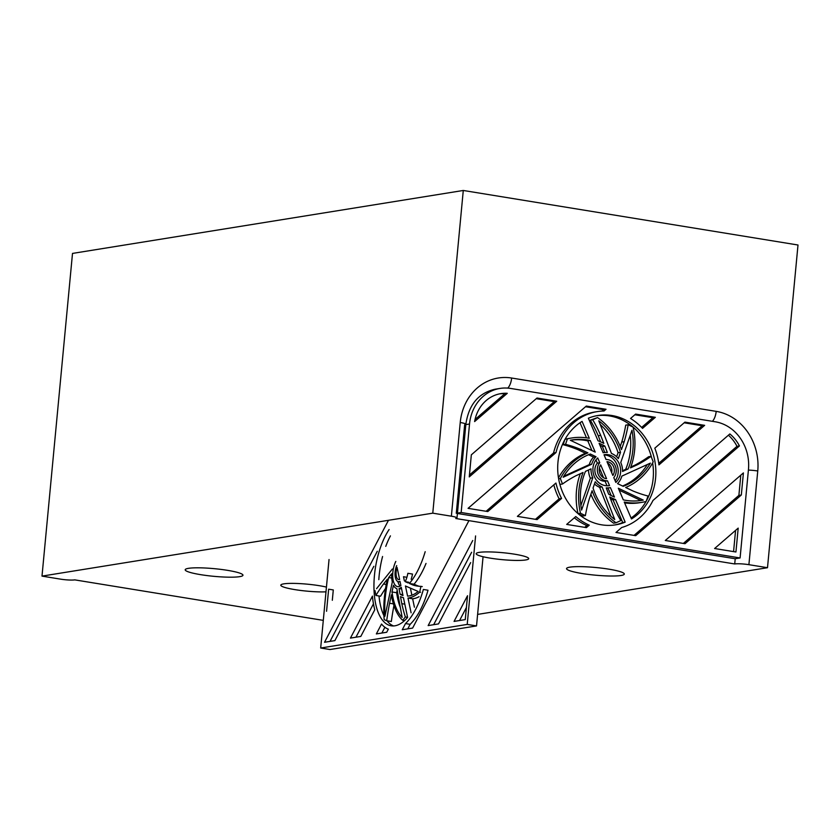 <?xml version="1.0" encoding="UTF-8"?>
<svg xmlns="http://www.w3.org/2000/svg" width="840" height="840" viewBox="0 0 840 840"><rect width="100%" height="100%" fill="white"/><g stroke="black" fill="none" stroke-linecap="round" stroke-linejoin="round"><path stroke-width="1.26" d="M651.577 457.643A55.377 48.909 -99.2 0 0 633.077 427.098L628.173 424.746A133.15 117.59 80.8 0 1 624.194 441.683L621.442 449.6A63.62 56.185 -99.2 0 0 597.545 417.575L592.736 419.769A133.15 117.59 80.8 0 1 600.695 435.372L603.803 443.384A63.62 56.185 -99.2 0 0 598.038 440.79L588.368 418.205A55.377 48.909 -99.2 0 1 597.975 415.495A55.377 48.909 -99.2 0 1 652.827 453.075A55.377 48.909 -99.2 0 1 631.481 518.952L624.246 502.047A63.62 56.185 -99.2 0 0 641.844 502.352A63.62 56.185 -99.2 0 0 646.139 501.469L648.029 496.031A133.15 117.59 80.8 0 1 632.803 490.896L625.653 487.483A63.62 56.185 -99.2 0 0 653.205 461.832L651.063 456.341L648.627 456.729A133.15 117.59 80.8 0 1 635.05 465.066L637.497 464.678A133.15 117.59 80.8 0 0 651.063 456.341M596.757 415.716A55.377 48.909 -99.2 0 1 633.055 427.077M652.638 462.872A55.377 48.909 -99.2 0 1 646.254 501.123M646.054 501.491A55.377 48.909 -99.2 0 1 631.082 518.018M740.093 557.96L461.16 512.505L469.529 424.022A42.2 37.265 -99.2 0 1 500.01 388.427A42.2 37.265 -99.2 0 1 510.657 388.447L715.207 421.774A42.2 37.265 -99.2 0 1 748.461 469.476L740.093 557.96L735.21 558.747L457.422 513.481M456.278 513.293L464.646 424.809M461.16 512.505L457.454 513.104M633.077 427.088A63.62 56.185 -99.2 0 1 630.494 467.87L637.497 464.678M567.42 438.879L565.541 444.318A133.15 117.59 80.8 0 1 580.755 449.453L587.905 452.855A63.62 56.185 -99.2 0 0 560.353 478.517L562.496 484.008A133.15 117.59 80.8 0 1 576.062 475.671L583.065 472.479A63.62 56.185 -99.2 0 0 580.482 513.261L585.396 515.603A133.15 117.59 80.8 0 1 589.365 498.666L592.116 490.749A63.62 56.185 -99.2 0 0 616.014 522.774L620.823 520.58A133.15 117.59 80.8 0 1 612.875 504.977L609.756 496.965A63.62 56.185 -99.2 0 0 615.51 499.548L625.18 522.144A55.377 48.909 -99.2 0 1 615.583 524.853A55.377 48.909 -99.2 0 1 560.742 487.274A55.377 48.909 -99.2 0 1 582.078 421.397L589.302 438.291A63.62 56.185 -99.2 0 0 571.715 437.987A63.62 56.185 -99.2 0 0 567.42 438.879L565.068 439.257A63.62 56.185 -99.2 0 1 569.279 438.386L571.715 437.987M474.611 421.575A36.918 32.602 -99.2 0 1 500.85 393.635A36.918 32.602 -99.2 0 1 507.276 393.32L474.611 421.575M714.609 548.52L735.935 551.996L738.192 528.119L714.609 548.52M621.674 527.531L615.993 532.455L635.712 535.668L739.442 445.935A36.918 32.602 80.8 0 0 729.855 433.955L652.985 500.451A59.336 52.405 -99.2 0 1 621.674 527.531M685.02 543.7L741.332 494.991L743.411 472.909L665.301 540.488L685.02 543.7M684.925 422.132L704.645 425.344L658.938 464.888A59.336 52.405 80.8 0 0 654.801 448.182L684.925 422.132M635.618 414.089L655.337 417.312L642.537 428.379A59.336 52.405 80.8 0 0 630.546 418.478L635.618 414.089M537.096 519.593L517.377 516.38L555.933 483.031A59.336 52.405 80.8 0 0 561.582 498.414L537.096 519.593M586.404 527.625L566.685 524.412L575.768 516.558A59.336 52.405 80.8 0 0 589.271 525.158L586.404 527.625M556.006 452.55L487.788 511.56L468.069 508.347L586.309 406.056L606.029 409.269L604.023 411.002A59.336 52.405 80.8 0 0 597.345 411.59A59.336 52.405 80.8 0 0 556.006 452.55L553.56 452.949L486.119 511.287M537.002 398.024L471.334 454.829L469.256 476.91L556.721 401.237L537.002 398.024M621.841 476.123A17.797 15.719 -99.2 0 1 617.537 483.62L623.217 486.318A61.635 54.443 80.8 0 0 650.38 463.124L621.841 476.123M610.397 487.599A17.797 15.719 -99.2 0 1 609.609 487.746A17.797 15.719 -99.2 0 1 606.228 487.872L608.696 494.235A61.635 54.443 80.8 0 0 614.45 497.049L610.397 487.599M570.308 440.255L595.224 452.12L590.236 440.475A61.635 54.443 80.8 0 0 572.029 439.94A61.635 54.443 80.8 0 0 570.308 440.255M563.178 477.225A61.635 54.443 -99.2 0 1 590.341 454.02L596.022 456.729A17.797 15.719 80.8 0 0 591.717 464.226L563.178 477.225M597.712 457.947L599.76 462.725A10.678 9.429 80.8 0 0 598.279 474.485A10.678 9.429 80.8 0 0 607.499 480.816L609.536 485.594A15.666 13.839 -99.2 0 1 609.273 485.636A15.666 13.839 -99.2 0 1 594.258 476.354A15.666 13.839 -99.2 0 1 597.712 457.947M612.875 475.482A8.547 7.55 80.8 0 0 613.578 466.725A8.547 7.55 80.8 0 0 606.963 461.664L612.875 475.482M603.151 452.75A17.797 15.719 -99.2 0 1 603.95 452.603A17.797 15.719 -99.2 0 1 607.331 452.466L604.863 446.114A61.635 54.443 80.8 0 0 599.099 443.289L603.151 452.75M618.324 458.588A17.797 15.719 80.8 0 0 611.478 453.443L598.804 420.808A61.635 54.443 -99.2 0 1 620.508 452.298L618.324 458.588M606.05 459.532A10.678 9.429 -99.2 0 1 615.279 465.864A10.678 9.429 -99.2 0 1 613.799 477.624L615.836 482.402A15.666 13.839 80.8 0 0 619.311 463.995A15.666 13.839 80.8 0 0 604.286 454.703A15.666 13.839 80.8 0 0 604.013 454.755L606.05 459.532M606.585 478.674L600.674 464.867A8.547 7.55 80.8 0 0 599.981 473.624A8.547 7.55 80.8 0 0 606.585 478.674M591.014 468.856A17.797 15.719 80.8 0 0 592.809 477.792L581.595 510.069A61.635 54.443 -99.2 0 1 585.459 471.387L591.014 468.856M602.081 486.896A17.797 15.719 -99.2 0 1 595.245 481.761L593.061 488.05A61.635 54.443 80.8 0 0 614.754 519.54L602.081 486.896L599.634 487.294A17.797 15.719 -99.2 0 1 594.468 483.977M620.75 462.556A17.797 15.719 -99.2 0 1 622.545 471.481L628.1 468.951A61.635 54.443 80.8 0 0 631.964 430.28L620.75 462.556M643.251 500.094L618.324 488.219L623.312 499.863A61.635 54.443 80.8 0 0 641.529 500.399A61.635 54.443 80.8 0 0 643.251 500.094L640.804 500.483L619.164 490.171M625.18 522.144L622.734 522.533A55.377 48.909 -99.2 0 1 614.365 525.031M556.721 401.237L554.274 401.635L536.225 398.685M622.734 522.533L613.074 499.937A63.62 56.185 -99.2 0 1 610.501 498.887M615.51 499.548L613.074 499.937M586.499 437.829L580.03 422.73M616.014 522.774L613.567 523.163A63.62 56.185 -99.2 0 1 590.888 494.298M585.396 515.603L582.95 515.991L578.067 513.67M580.482 513.261L578.046 513.649A63.62 56.185 -99.2 0 1 580.303 473.739M562.496 484.008L560.049 484.407L559.545 483.094M558.474 477.866A63.62 56.185 -99.2 0 1 585.459 453.254L578.308 449.841A133.15 117.59 80.8 0 0 563.094 444.707L564.869 439.614M565.541 444.318L563.094 444.707M580.755 449.453L578.308 449.841M587.905 452.855L585.459 453.254M560.353 478.517L558.631 478.79M641.844 502.352L639.398 502.751A63.62 56.185 -99.2 0 1 624.614 502.908M630.819 466.998L635.05 465.066M628.173 424.746L625.726 425.135A133.15 117.59 80.8 0 1 621.747 442.071L624.194 441.683M620.235 446.439L621.747 442.071M597.545 417.575L590.3 420.157L592.736 419.769M600.695 435.372L598.248 435.771A133.15 117.59 80.8 0 0 590.3 420.157M600.611 441.851L598.248 435.771M615.163 480.816A15.666 13.839 80.8 0 0 616.801 464.247A15.666 13.839 80.8 0 0 604.097 454.944M600.212 424.442A61.635 54.443 -99.2 0 1 618.062 452.697L616.644 456.761M604.748 452.498L602.417 446.502A61.635 54.443 80.8 0 0 599.907 445.169M603.572 477.74L599.393 467.975M611.72 472.784A8.547 7.55 80.8 0 0 607.53 462.987M595.949 459.931L597.313 463.124A10.678 9.429 80.8 0 0 595.833 474.873A10.678 9.429 80.8 0 0 605.052 481.205L607.016 485.793M591.938 450.555L587.8 440.874A61.635 54.443 80.8 0 0 570.812 440.16M588.546 454.724L593.575 457.118A17.797 15.719 80.8 0 0 589.281 464.615L563.776 476.238M607.499 480.816L605.052 481.205M599.76 462.725L597.313 463.124M609.536 485.594L609 485.678M622.566 486.014A61.635 54.443 80.8 0 0 647.336 464.51M597.345 411.59L594.899 411.989A59.336 52.405 80.8 0 0 553.56 452.949M585.533 406.728L603.582 409.668L601.944 411.086M609.609 487.746L607.173 488.145A17.797 15.719 -99.2 0 1 606.375 488.25M611.195 495.558L607.961 488.009M574.329 517.797A59.336 52.405 80.8 0 0 586.824 525.546L584.735 527.363M553.833 484.838A59.336 52.405 80.8 0 0 559.135 498.803L535.427 519.319M606.029 409.269L603.582 409.668M596.022 456.729L593.575 457.118M591.717 464.226L589.281 464.615M592.809 477.792L590.363 478.181L580.881 505.491M604.863 446.114L602.417 446.502M620.508 452.298L618.062 452.697M590.236 440.475L587.8 440.874M610.911 516.306L599.634 487.294M634.841 414.761L652.89 417.701L641.645 427.434M684.149 422.793L702.198 425.733L658.739 463.334M683.351 543.428L738.885 495.39L740.796 475.178M634.043 535.395L736.995 446.324A36.918 32.602 80.8 0 0 728.406 435.194M733.572 551.607L735.577 530.376M499.632 393.855A36.918 32.602 -99.2 0 1 504.83 393.719L475.031 419.496M469.423 475.031L554.274 401.635M622.555 470.757L625.663 469.35A61.635 54.443 80.8 0 0 630.242 435.257M588.557 469.98A17.797 15.719 80.8 0 0 590.363 478.181M589.271 525.158L586.824 525.546M561.582 498.414L559.135 498.803M655.337 417.312L652.89 417.701M704.645 425.344L702.198 425.733M741.332 494.991L738.885 495.39M739.442 445.935L736.995 446.324M507.276 393.32L504.83 393.719M628.1 468.951L625.663 469.35M60.596 579.149L42 576.114L432.779 513.167L451.374 516.201A10.553 1.397 5.4 0 1 456.992 517.976A10.553 1.397 5.4 0 1 455.784 518.5L734.716 563.955A10.553 1.397 5.4 0 1 748.902 564.679L767.498 567.714L477.603 614.408L767.498 567.714L798 245.007L767.498 567.714L748.902 564.679L757.754 470.988A10.553 1.397 5.4 0 0 748.398 470.096A10.553 1.397 5.4 0 1 757.754 470.988A52.742 46.578 -99.2 0 0 716.184 411.369L511.644 378.031A10.553 4.746 -80.7 0 1 507.759 388.101A10.553 4.746 -80.7 0 0 511.644 378.031A52.742 46.578 -99.2 0 0 460.236 422.51L451.374 516.201A10.553 1.397 5.4 0 1 456.992 517.976A10.553 1.397 5.4 0 1 455.784 518.5L734.716 563.955L735.21 558.747L734.716 563.955A10.553 1.397 5.4 0 1 748.902 564.679L757.754 470.988A52.742 46.578 -99.2 0 0 716.184 411.369L511.644 378.031A52.742 46.578 -99.2 0 0 460.236 422.51L451.374 516.201L432.779 513.167L463.281 190.47L798 245.007L463.281 190.47L432.779 513.167L42 576.114L72.502 253.418L463.281 190.47L72.502 253.418L42 576.114L60.596 579.149A10.553 1.397 5.4 0 0 74.781 579.873A10.553 1.397 5.4 0 1 60.596 579.149M323.295 620.372L74.781 579.873L323.295 620.372M325.994 591.832A26.376 3.486 5.4 0 1 297.098 589.964A26.376 3.486 5.4 0 1 280.802 585.165A26.376 3.486 5.4 0 1 297.707 583.506A26.376 3.486 5.4 0 1 326.435 587.087A26.376 3.486 5.4 0 0 297.707 583.506A26.376 3.486 5.4 0 0 280.802 585.165A26.376 3.486 5.4 0 0 297.098 589.964A26.376 3.486 5.4 0 0 325.994 591.832M525.683 559.965A26.376 3.486 5.4 0 1 495.999 558.968A26.376 3.486 5.4 0 1 476.185 553.697A26.376 3.486 5.4 0 1 502.772 552.699A26.376 3.486 5.4 0 1 528.696 558.653A26.376 3.486 5.4 0 1 525.683 559.965A26.376 3.486 5.4 0 1 495.999 558.968A26.376 3.486 5.4 0 1 476.185 553.697A26.376 3.486 5.4 0 1 502.772 552.699A26.376 3.486 5.4 0 1 528.696 558.653A26.376 3.486 5.4 0 1 525.683 559.965M227.514 570.339A29.012 3.833 5.4 0 1 242.959 575.232A29.012 3.833 5.4 0 1 213.717 576.313A29.012 3.833 5.4 0 1 185.199 569.772A29.012 3.833 5.4 0 1 227.514 570.339A29.012 3.833 5.4 0 1 242.959 575.232A29.012 3.833 5.4 0 1 213.717 576.313A29.012 3.833 5.4 0 1 185.199 569.772A29.012 3.833 5.4 0 1 227.514 570.339M608.853 569.163A29.012 3.833 5.4 0 1 624.299 574.056A29.012 3.833 5.4 0 1 595.056 575.148A29.012 3.833 5.4 0 1 566.538 568.596A29.012 3.833 5.4 0 1 608.853 569.163A29.012 3.833 5.4 0 1 624.299 574.056A29.012 3.833 5.4 0 1 595.056 575.148A29.012 3.833 5.4 0 1 566.538 568.596A29.012 3.833 5.4 0 1 608.853 569.163M483.063 556.742L476.522 625.926L329.973 649.53L320.681 648.018L329.038 559.534M475.587 535.931L467.219 624.414L476.522 625.926M425.187 551.691A63.62 28.623 99.3 0 1 409.385 583.464L413.049 585.05A133.15 59.913 -80.7 0 0 417.018 586.016A133.15 59.913 -80.7 0 0 420.924 586.362L419.675 592.137A63.62 28.623 99.3 0 1 407.988 598.038L411.096 612.791M375.007 590.625L375.9 595.476A133.15 59.913 -80.7 0 1 383.502 584.01L387.366 579.191A63.62 28.623 99.3 0 0 384.195 619.658L386.705 620.75A133.15 59.913 -80.7 0 1 389.571 603.236L391.377 594.836A63.62 28.623 99.3 0 0 402.696 620.288L405.353 616.98A133.15 59.913 -80.7 0 1 401.804 603.666L400.502 596.6A63.62 28.623 99.3 0 0 403.452 597.723L407.6 617.442A55.377 24.917 99.3 0 1 391.188 625.811A55.377 24.917 99.3 0 1 373.968 588.263A55.377 24.917 99.3 0 1 389.099 529.536M454.062 621.411L465.266 619.605L467.523 595.718L454.062 621.411M405.5 623.563L410.151 624.32A59.336 26.701 99.3 0 0 428.012 590.226L423.37 589.47A59.336 26.701 99.3 0 1 405.5 623.563L402.255 629.748L412.619 628.078L468.93 520.643M467.219 624.414L320.681 648.018M472.742 540.509L428.159 625.579L438.522 623.91L470.663 562.601M360.801 636.426L350.438 638.096L372.445 596.117A59.336 26.701 -80.7 0 0 374.776 609.767L360.801 636.426M386.715 632.258L376.352 633.927L381.528 624.036A59.336 26.701 -80.7 0 0 388.343 629.139L386.715 632.258M373.832 566.317L334.897 640.605L324.534 642.275L388.469 520.307M332.315 600.285L333.291 589.942L328.639 589.187L326.56 611.268M411.159 579.254A17.797 8.011 99.3 0 0 412.503 574.056L407.862 573.3A17.797 8.011 99.3 0 1 405.237 581.669L408.135 582.928M401.257 587.297A17.797 8.011 99.3 0 1 399.021 588.588L400.06 594.195A61.635 27.741 -80.7 0 0 402.99 595.55L401.257 587.297M392.343 569.016L376.572 588.672M396.69 565.593A10.678 4.809 -80.7 0 0 398.381 581.7A10.678 4.809 -80.7 0 0 400.008 581.375L400.89 585.543A15.666 7.046 99.3 0 1 397.582 586.614A15.666 7.046 99.3 0 1 392.763 577.332A15.666 7.046 99.3 0 1 395.808 561.425M405.899 577.122L403.505 576.723L404.387 580.892M399.62 579.505L397.079 567.462A8.547 3.843 -80.7 0 0 398.727 579.59A8.547 3.843 -80.7 0 0 399.62 579.505M391.755 573.72A17.797 8.011 -80.7 0 0 392.322 582.005L384.919 616.266A61.635 27.741 99.3 0 1 388.689 577.542L391.755 573.72M396.858 588.641A17.797 8.011 99.3 0 1 393.445 585.291L391.997 591.958A61.635 27.741 -80.7 0 0 402.171 617.442L396.858 588.641M418.205 591.497L405.447 585.974L407.589 596.127A61.635 27.741 -80.7 0 0 418.205 591.497M410.151 624.32L407.768 628.866M393.561 625.947A55.377 24.917 99.3 0 1 387.051 620.812M383.922 615.647A55.377 24.917 99.3 0 1 379.008 595.98M378.819 579.642A55.377 24.917 99.3 0 1 382.578 556.49M385.76 546.378A55.377 24.917 99.3 0 1 390.432 535.878M410.393 588.105L411.884 595.214M393.929 605.504A133.15 59.913 -80.7 0 0 391.346 621.505L386.705 620.75M385.56 588.399A133.15 59.913 -80.7 0 0 380.552 596.232L375.9 595.476M383.502 584.01L386.253 584.462M389.571 603.236L393.414 603.865M402.696 620.288L404.576 620.592M405.353 616.98L407.579 617.337M401.804 603.666L404.806 604.159M407.988 598.038L412.64 598.794L414.414 607.204M419.087 596.683A63.62 28.623 99.3 0 1 412.64 598.794M419.675 592.137L420.609 592.284M420.924 586.362L422.268 586.582M413.049 585.05L417.69 585.805A133.15 59.913 -80.7 0 0 419.36 586.288M409.385 583.464L414.036 584.22L417.69 585.805M426.027 563.42A63.62 28.623 99.3 0 1 414.036 584.22M400.05 586.11A15.666 7.046 99.3 0 1 397.929 581.574M330.046 641.382L377.286 551.271M381.864 633.034L384.888 627.26M355.95 637.214L373.454 603.824M388.689 577.542L391.755 578.046M399.021 588.588L401.615 589.008M400.06 594.195L402.801 594.636M405.237 581.669L408.755 582.236M471.639 552.258L433.671 624.687M466.421 607.467L459.575 620.519M397.163 590.331L396.648 592.725A61.635 27.741 -80.7 0 0 400.334 607.52M391.997 591.958L396.648 592.725M469.529 424.022L465.822 424.62M712.415 421.323A10.553 4.746 -80.7 0 0 716.184 411.369A10.553 4.746 -80.7 0 1 712.415 421.323M495.128 389.214C478.517 392.973 468.752 404.659 465.854 424.284L456.992 517.976L465.854 424.284A10.553 1.397 -174.6 0 0 460.236 422.51A10.553 1.397 -174.6 0 1 465.854 424.284C468.752 404.659 478.517 392.973 495.128 389.214L500.01 388.427M603.141 452.729L603.95 452.603M400.134 581.984L398.381 581.7"/></g></svg>
